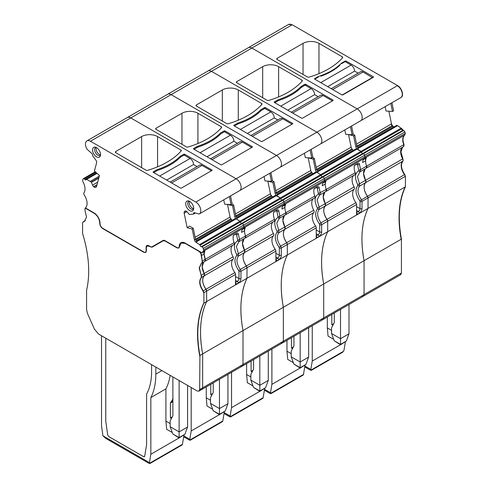 <?xml version="1.0" encoding="UTF-8"?>
<svg xmlns="http://www.w3.org/2000/svg" width="488" height="488" viewBox="0 0 488 488"><rect width="100%" height="100%" fill="white"/><g stroke="black" fill="none" stroke-linecap="round" stroke-linejoin="round"><path stroke-width="0.73" d="M203.685 251.778L205.241 259.305L204.893 261.318A2.111 1.22 -120 0 0 205.009 261.263L204.893 261.318M232.66 245.299A10.565 6.1 -120 0 0 233.063 256.822L204.167 273.506L202.142 266.777L203.764 261.983A10.565 6.1 -120 0 0 204.167 273.506L204.258 275.805A2.111 1.22 -120 0 0 204.167 273.506L201.428 275.092L201.514 277.385C198.976 280.655 199.549 285.144 203.234 290.86L203.899 292.672L203.899 303.158C197.439 317.127 196.109 334.555 199.909 355.447L199.659 389.528L198.933 391.144L197.17 390.967L98.533 334.018L94.428 329.156L87.45 313.412L86.577 309.648L86.577 290.299C90.378 273.798 89.048 254.834 82.588 233.41L82.588 222.924L83.253 221.875L84.369 221.454L86.541 217.136L84.973 210.389L85.058 208.193L85.443 207.961M233.063 256.822A2.111 1.22 -120 0 1 233.148 259.122A10.565 6.1 -120 0 0 234.868 272.591A2.111 1.22 -120 0 1 235.533 274.409L206.637 291.092A2.111 1.22 -120 0 0 205.973 289.274C202.288 283.558 201.715 279.069 204.258 275.805A10.565 6.1 -120 0 0 205.973 289.274L206.637 291.092L206.637 301.578L203.899 303.158M203.899 292.672L206.637 291.092L206.637 301.578A105.683 61.012 -120 0 0 202.654 353.867C198.848 332.975 200.178 315.547 206.637 301.578L368.043 208.388A105.683 61.012 -120 0 0 364.06 260.677C360.26 239.785 361.59 222.357 368.043 208.388L405.412 186.812L405.412 176.327L404.747 174.515C401.063 168.799 400.489 164.31 403.027 161.046L402.942 158.746L400.916 152.018L402.539 147.224M273.012 222.003A10.565 6.1 -120 0 0 273.414 233.526A2.111 1.22 -120 0 1 273.5 235.826A10.565 6.1 -120 0 0 275.22 249.295A2.111 1.22 -120 0 1 275.885 251.113L246.989 267.79A2.111 1.22 -120 0 0 246.33 265.978C242.646 260.263 242.072 255.773 244.61 252.509A2.111 1.22 -120 0 0 244.519 250.21L242.493 243.481L244.116 238.687A10.565 6.1 -120 0 0 244.519 250.21L244.61 252.509A10.565 6.1 -120 0 0 246.33 265.978L246.989 267.79L246.989 278.276A105.683 61.012 -120 0 0 243.006 330.565L202.654 353.867L202.654 387.801L201.922 389.418A3.52 2.031 -120 0 0 202.654 387.801L202.654 353.867L199.909 355.447M85.193 208.101L94.05 213.219C97.606 215.69 99.515 219.057 99.778 223.327C99.912 225.554 100.906 227.31 102.761 228.604L143.868 252.333L145.625 252.509L146.357 250.893L146.357 247.446L147.089 245.83L152.238 247.117L163.23 240.773L164.993 240.944L176.998 247.88L178.761 248.05L181.164 243.018L185.214 243.414L198.738 251.228C200.306 252.32 201.135 253.803 201.227 255.669L202.252 261.031L201.904 263.044L201.337 263.306L199.147 268.016L201.178 275.232L201.269 277.532C198.726 280.795 199.299 285.285 202.984 291L203.649 292.818M233.789 244.634A2.111 1.22 -120 0 0 233.898 244.586L201.904 263.044M203.649 303.304C197.189 317.273 195.859 334.701 199.659 355.593M164.993 240.944L165.243 240.804A3.52 2.031 -120 0 0 163.48 240.627L164.066 240.309M151.921 246.885A3.52 2.031 -120 0 0 152.878 246.751M152.238 247.117L152.482 246.977A3.52 2.031 -120 0 1 150.725 246.8L150.475 246.946M83.167 221.894L84.491 221.381M108.678 436.522L107.696 435.003L108.678 436.522L143.685 456.731L144.661 456.347L144.387 456.798L144.661 456.347L143.685 456.731L108.678 436.522M146.607 444.647L144.661 456.347L146.607 444.647L146.607 394.048L146.607 444.647M151.585 371.655C151.567 380.494 149.907 387.96 146.607 394.048C149.907 387.96 151.567 380.494 151.585 371.655L151.585 364.652L151.585 371.655M105.768 421.272L107.696 435.003L105.756 421.065L105.756 338.19L105.768 421.272M327.32 317.017L327.32 327.905L328.07 336.104L333.707 339.361M312.253 325.722L312.253 361.059L310.844 369.453L311.149 369.995L310.392 370.16L304.744 366.903M340.459 344.772L312.253 361.059M334.231 340.776L340.52 344.809L346.315 341.069L340.52 344.412L334.231 340.776L331.553 333.517L331.553 327.765L334.292 322.562L334.292 312.991M340.52 344.089L340.52 344.412L340.52 344.089M340.52 344.412L340.52 338.696L348.993 333.804L346.315 341.069M348.993 333.804L348.993 304.506M331.553 333.517L340.52 338.696L340.52 309.398M333.731 323.629L331.803 324.746L332.834 325.337M331.803 314.431L331.803 324.746M345.364 342.009L343.973 350.323L343.406 351.372L311.149 369.995L311.198 370.41M342.485 352.348L343.406 351.372M331.553 330.352L327.32 327.905M304.896 366.012L310.844 369.453M314.742 78.611L314.742 79.184A0.701 0.409 180 0 1 314.742 78.611L318.231 76.598L318.231 77.171L314.742 79.184L341.893 94.861A0.701 0.409 180 0 0 342.887 94.861L373.277 77.317A0.701 0.409 180 0 0 373.277 76.738L373.277 77.317M355.807 146.662L353.599 135.865L354.709 135.164L356.929 146.016L358.198 148.614L357.399 149.072A2.464 1.421 60 0 1 355.807 146.662L392.303 125.593L391.492 123.897L388.893 111.209M365.097 158.588L365.134 158.612A3.52 2.031 60 0 1 365.628 160.759A10.565 6.1 -120 0 0 366.647 166.115L366.305 168.128A2.111 1.22 -120 0 0 366.415 168.079A2.111 1.22 -120 0 0 366.647 166.115A10.565 6.1 -120 0 1 366.342 157.874L363.353 159.594A10.565 6.1 -120 0 1 364.585 158.191A2.111 1.22 -120 0 0 364.926 156.776L364.609 155.245A1.409 0.811 -120 0 0 363.389 153.726L362.669 153.531L322.318 176.827A1.409 0.811 60 0 1 321.104 175.357L280.752 198.653A1.409 0.811 60 0 1 280.746 198.61A0.701 0.409 -120 0 0 280.301 197.969A0.701 0.409 60 0 1 280.74 198.61A0.701 0.409 -120 0 1 280.752 198.653L240.401 221.955A1.409 0.811 60 0 1 240.389 221.906A0.701 0.409 -120 0 0 239.944 221.265A0.701 0.409 60 0 1 240.389 221.906A0.701 0.409 -120 0 1 240.401 221.955L200.049 245.25A1.409 0.811 60 0 1 200.037 245.202A0.701 0.409 60 0 0 199.592 244.561L195.987 242.261A2.464 1.421 60 0 1 194.395 239.852L195.517 239.205L196.786 241.804L195.987 242.261M365.176 168.793A10.565 6.1 -120 0 0 365.579 180.316L363.554 173.588L365.176 168.793M402.289 147.364A10.565 6.1 -120 0 0 402.691 158.893A2.111 1.22 -120 0 1 402.777 161.186L365.665 182.616A2.111 1.22 -120 0 0 365.579 180.316L365.665 182.616A10.565 6.1 -120 0 0 367.385 196.084C363.7 190.369 363.127 185.879 365.665 182.616L359.589 186.123L359.504 183.823L357.43 176.632L360.004 171.721M361.571 296.051A3.52 2.031 -120 0 0 363.334 296.228A3.52 2.031 -120 0 0 364.06 294.618L364.06 260.677L364.06 294.618L363.334 296.228L322.977 319.524A3.52 2.031 -120 0 0 323.709 317.914L322.977 319.524L282.625 342.82A3.52 2.031 -120 0 0 283.357 341.21L283.357 307.269C279.557 286.383 280.887 268.949 287.341 254.98A105.683 61.012 -120 0 0 283.357 307.269L283.357 341.21L282.625 342.82L242.274 366.122A3.52 2.031 -120 0 0 243.006 364.505L243.006 330.565C239.205 309.679 240.529 292.245 246.989 278.276L246.989 267.79L240.956 271.279L240.291 269.467C236.528 263.794 235.948 259.311 238.534 256.011L238.443 253.717L236.375 246.525L238.949 241.615M403.027 161.046L402.777 161.186A10.565 6.1 -120 0 0 404.497 174.661A2.111 1.22 -120 0 1 405.162 176.473L368.043 197.902A2.111 1.22 -120 0 0 367.385 196.084L368.043 197.902L368.043 208.388L368.043 197.902L362.011 201.385L361.346 199.574C357.588 193.901 357.002 189.417 359.589 186.123L357.826 185.544C354.904 189.277 355.563 194.358 359.808 200.794L404.747 174.515M405.162 186.959A105.683 61.012 -120 0 0 401.173 239.248L323.709 283.973C319.908 263.081 321.238 245.653 327.692 231.684A105.683 61.012 -120 0 0 323.709 283.973L323.709 317.914L323.709 283.973L243.006 330.565L243.006 364.505L242.274 366.122L199.055 391.065M403.417 146.699A2.111 1.22 -120 0 0 403.527 146.65L404.009 144.546C402.393 139.983 402.704 136.762 404.936 134.889L405.278 133.48L404.967 131.943L401.813 128.765L361.462 152.061A1.409 0.811 -120 0 0 362.669 153.531A1.409 0.811 -120 0 1 361.462 152.061A0.701 0.409 -120 0 0 361.004 151.371L357.399 149.072M353.08 134.176L354.709 135.164M353.599 135.865L348.542 134.511L351.14 147.193A2.464 1.421 -120 0 0 351.952 148.889L316.572 169.312L317.847 171.91L317.048 172.368A2.464 1.421 60 0 1 315.455 169.964L316.572 169.312L314.351 158.466L312.723 157.471M385.142 106.646L386.032 110.996L392.474 111.477L393.584 110.794L391.931 102.724M392.474 111.477L390.815 103.371M400.691 97.661A7.046 4.069 -120 0 0 400.837 97.582L360.736 120.737A7.046 4.069 -120 0 1 360.589 120.817A7.046 4.069 -120 0 0 360.736 120.737A7.046 4.069 -120 0 0 361.815 115.089A7.046 4.069 -120 0 0 357.21 108.879L251.845 48.05A7.046 4.069 -120 0 0 248.325 47.702L207.973 70.998A7.046 4.069 60 0 1 211.493 71.346A7.046 4.069 -120 0 0 207.973 70.998L167.616 94.294A7.046 4.069 60 0 1 171.142 94.642A7.046 4.069 -120 0 0 167.616 94.294L127.264 117.59A7.046 4.069 60 0 1 130.79 117.944A7.046 4.069 -120 0 0 127.264 117.59L86.913 140.892A7.046 4.069 60 0 1 90.439 141.239L195.804 202.069A7.046 4.069 60 0 1 200.403 208.278A7.046 4.069 60 0 1 199.324 213.927A7.046 4.069 60 0 1 199.177 214L194.297 212.695A1.409 0.811 60 0 0 193.852 212.737A1.409 0.811 60 0 0 193.584 213.653A1.409 0.811 60 0 0 193.59 213.695A0.701 0.409 60 0 1 193.37 214.159L189.301 214.482L187.233 212.006A2.464 1.421 60 0 0 185.91 211.042L184.348 211.798A2.464 1.421 60 0 0 184.171 213.226L187.136 227.695L192.187 229.049L194.395 239.852M277.129 59.481L307.434 76.982A1.409 0.811 180 0 0 309.075 77.128A77.501 44.743 180 0 0 342.564 57.791A1.409 0.811 180 0 0 342.722 57.419A1.409 0.811 180 0 0 342.308 56.846L318.975 43.377A11.273 6.509 180 0 0 303.036 43.377L277.129 58.334L277.129 59.481A1.409 0.811 180 0 1 276.714 58.908A1.409 0.811 180 0 1 277.129 58.334M320.72 82.637L351.11 65.093L345.132 61.64L341.643 63.653L341.643 63.08L345.132 61.067A0.701 0.409 180 0 1 346.126 61.067L373.277 76.738M341.643 63.08A107.092 61.83 180 0 1 338.477 65.917A58.475 33.764 180 0 1 323.147 74.768A107.092 61.83 180 0 1 318.231 76.598M199.324 213.927L239.675 190.625A7.046 4.069 60 0 1 239.529 190.704A7.046 4.069 -120 0 0 239.675 190.625A7.046 4.069 -120 0 0 240.755 184.982A7.046 4.069 -120 0 0 236.155 178.773A7.046 4.069 60 0 1 240.755 184.982A7.046 4.069 60 0 1 239.675 190.625L280.027 167.329A7.046 4.069 60 0 1 279.88 167.408A7.046 4.069 -120 0 0 280.027 167.329A7.046 4.069 -120 0 0 281.106 161.687A7.046 4.069 -120 0 0 276.507 155.477A7.046 4.069 60 0 1 281.106 161.687A7.046 4.069 60 0 1 280.027 167.329L320.384 144.033A7.046 4.069 -120 0 0 321.464 138.385A7.046 4.069 -120 0 0 316.858 132.181A7.046 4.069 60 0 1 321.464 138.385A7.046 4.069 60 0 1 320.384 144.033A7.046 4.069 60 0 1 320.232 144.112A7.046 4.069 -120 0 0 320.384 144.033L360.736 120.737A7.046 4.069 -120 0 0 361.815 115.089A7.046 4.069 -120 0 0 357.21 108.879L397.317 85.729A7.046 4.069 -120 0 1 401.917 91.933A7.046 4.069 -120 0 1 400.837 97.582L400.959 97.508C404.308 96.252 401.923 87.828 397.561 85.583L292.196 24.754L288.554 24.479M394.206 127.276L392.303 125.593M357.68 147.919L396.518 125.453L397.574 125.66L401.813 128.765M400.569 274.72L401.423 273.042L401.423 239.102C397.622 218.215 398.952 200.781 405.412 186.812M327.692 86.663L354.593 71.132A4.929 2.849 60 0 0 351.11 65.093M320.903 76.189A58.475 33.764 0 0 0 339.941 65.197M358.131 73.176L354.593 71.132M331.23 88.706L360.601 71.748A4.929 2.849 60 0 1 363.066 71.992L372.533 77.745M342.21 94.965L372.533 77.458M317.06 187.13L317.212 187.959L319.189 187.953C319.115 186.459 318.359 186.135 316.925 186.995L314.156 188.673A10.565 6.1 -120 0 0 314.839 196.03L285.944 212.713A10.565 6.1 -120 0 1 285.639 204.466L282.65 206.192A10.565 6.1 60 0 1 283.882 204.783A2.111 1.22 -120 0 0 284.217 203.368A2.111 1.22 60 0 1 283.882 204.783A10.565 6.1 -120 0 0 281.936 209.077L284.925 207.351A10.565 6.1 -120 0 0 285.944 212.713L285.596 214.726A2.111 1.22 -120 0 0 285.712 214.671A2.111 1.22 -120 0 0 285.944 212.713L279.886 216.208L278.837 211.249C278.764 209.755 278.007 209.437 276.574 210.291L273.805 211.969A10.565 6.1 -120 0 0 274.488 219.326L245.592 236.009L245.244 238.022A2.111 1.22 -120 0 0 245.36 237.967A2.111 1.22 -120 0 0 245.592 236.009L239.535 239.504L238.486 234.545C238.412 233.05 237.656 232.733 236.222 233.593L233.447 235.265A10.565 6.1 -120 0 0 234.13 242.621L202.496 260.885L202.264 262.849M324.746 181.89L324.782 181.908A3.52 2.031 60 0 1 325.276 184.055A10.565 6.1 -120 0 0 326.295 189.411A10.565 6.1 -120 0 1 325.99 181.17L323.001 182.896A10.565 6.1 60 0 1 324.233 181.487A2.111 1.22 -120 0 0 324.575 180.072L284.217 203.368L283.906 201.837A1.409 0.811 -120 0 0 282.686 200.318A1.409 0.811 60 0 1 283.906 201.837L243.555 225.133A1.409 0.811 -120 0 0 242.335 223.614A1.409 0.811 60 0 1 243.555 225.133L203.203 248.429L203.514 249.966A2.111 1.22 60 0 1 203.173 251.381A10.565 6.1 60 0 0 201.941 252.784L185.214 243.128A8.455 4.88 60 0 0 180.987 242.713A8.455 4.88 60 0 0 179.242 246.373A3.172 1.83 60 0 1 178.584 247.745A3.172 1.83 60 0 1 176.998 247.587L164.993 240.657A3.873 2.239 60 0 0 163.053 240.468L152.061 246.812A3.172 1.83 60 0 1 150.475 246.66L148.846 245.72A3.873 2.239 60 0 0 146.912 245.525A3.873 2.239 60 0 0 146.107 247.3L146.107 250.753A3.172 1.83 60 0 1 145.448 252.204A3.172 1.83 60 0 1 143.868 252.046L102.761 228.317A3.873 2.239 60 0 1 100.022 223.48A8.455 4.88 60 0 0 94.05 212.927L85.406 207.937A10.565 6.1 60 0 0 84.332 195.169A2.111 1.22 60 0 1 83.991 192.754A10.565 6.1 60 0 0 83.064 182.03A2.111 1.22 60 0 1 82.722 180.224L83.033 179.053A1.409 0.811 60 0 1 83.296 178.687A1.409 0.811 60 0 1 84.259 178.944L84.979 179.584L96.539 172.911M366.305 168.128L403.527 146.65A2.111 1.22 -120 0 0 403.765 144.692A10.565 6.1 -120 0 1 404.686 135.036L364.585 158.191A2.111 1.22 -120 0 0 364.926 156.776L324.575 180.072L324.258 178.541A1.409 0.811 -120 0 0 323.038 177.022L282.686 200.318L281.966 200.123A1.409 0.811 60 0 1 280.752 198.653A1.409 0.811 -120 0 0 281.966 200.123L241.615 223.425A1.409 0.811 60 0 1 240.401 221.955A1.409 0.811 -120 0 0 241.615 223.425L201.257 246.721A1.409 0.811 60 0 1 200.049 245.25M404.936 134.889L404.686 135.036A2.111 1.22 -120 0 0 405.028 133.62L364.926 156.776L364.609 155.245A1.409 0.811 -120 0 0 363.389 153.726L362.669 153.531L402.771 130.375A1.409 0.811 -120 0 1 401.563 128.905A0.701 0.409 -120 0 0 401.105 128.216L361.004 151.371A0.701 0.409 -120 0 1 361.462 152.061L321.104 175.357A0.701 0.409 -120 0 0 320.653 174.667L280.301 197.969L276.696 195.67A2.464 1.421 60 0 1 275.104 193.26L276.22 192.614L277.495 195.206L276.696 195.67M272.652 196.951A2.464 1.421 -120 0 1 271.828 196.2L271.249 195.481A2.464 1.421 -120 0 1 270.437 193.791L267.839 181.103L272.89 182.457L275.104 193.26M288.683 24.4L288.432 24.546A7.046 4.069 -120 0 0 288.426 24.546A7.046 4.069 -120 0 1 291.952 24.894L251.845 48.05L357.21 108.879L316.858 132.181L276.507 155.477L171.142 94.642L90.439 141.239M288.426 24.546L248.325 47.702A7.046 4.069 -120 0 1 251.845 48.05L211.493 71.346L316.858 132.181L211.493 71.346L171.142 94.642L276.507 155.477L236.155 178.773L130.79 117.944L236.155 178.773L195.804 202.069M238.272 89.969L261.605 103.444A1.409 0.811 180 0 1 262.013 104.017A1.409 0.811 180 0 1 261.861 104.389A77.501 44.743 180 0 1 228.372 123.72A1.409 0.811 180 0 1 226.731 123.574L196.426 106.079A1.409 0.811 180 0 1 196.011 105.499A1.409 0.811 180 0 1 196.426 104.926L222.327 89.969A11.273 6.509 180 0 1 238.272 89.969L238.272 120.219M260.94 110.794L260.94 109.672L264.423 107.659A0.701 0.409 180 0 1 265.423 107.659L292.574 123.336A0.701 0.409 180 0 1 292.574 123.909L262.184 141.453A0.701 0.409 180 0 1 261.19 141.453L234.039 125.782A0.701 0.409 180 0 1 234.039 125.203L237.522 123.189L237.522 124.196M260.94 109.672A107.092 61.83 180 0 1 257.774 112.514A58.475 33.764 180 0 1 242.444 121.366A107.092 61.83 180 0 1 237.522 123.189M310.106 149.962L311.765 158.075L305.323 157.594L304.433 153.238M315.455 169.964L313.241 159.161L308.19 157.807L310.789 170.495A2.464 1.421 -120 0 0 311.6 172.185L276.22 192.607L274 181.762L272.371 180.774M272.89 182.457L274 181.762M317.31 171.184L356.203 148.712L361.004 151.371L320.653 174.667L316.791 172.221L277.318 195.011M317.048 172.368L320.653 174.667A0.701 0.409 60 0 1 321.098 175.308A1.409 0.811 60 0 0 321.104 175.357A1.409 0.811 -120 0 0 322.318 176.827L281.966 200.123L282.686 200.318L242.335 223.614L241.615 223.425L242.335 223.614L201.983 246.916A1.409 0.811 60 0 1 203.203 248.429M365.628 160.759L362.639 162.486A10.565 6.1 -120 0 1 364.585 158.191L324.233 181.487A2.111 1.22 60 0 0 324.575 180.072L324.258 178.541L404.717 132.089A1.409 0.811 -120 0 0 403.497 130.571L323.038 177.022L322.318 176.827L323.038 177.022A1.409 0.811 60 0 1 324.258 178.541L283.906 201.837L284.217 203.368L243.866 226.67A2.111 1.22 60 0 1 243.53 228.079A2.111 1.22 -120 0 0 243.866 226.67L243.555 225.133L243.866 226.67L203.514 249.966M244.037 228.482L244.073 228.506A3.52 2.031 60 0 1 244.567 230.647A10.565 6.1 -120 0 0 245.592 236.009A10.565 6.1 -120 0 1 245.281 227.762L242.292 229.488A10.565 6.1 60 0 1 243.53 228.079L324.233 181.487A10.565 6.1 -120 0 0 322.287 185.782L325.276 184.055M319.189 187.953L320.238 192.912L320.006 194.871L318.28 194.254L318.402 193.584L326.295 189.411L325.947 191.424A2.111 1.22 -120 0 0 326.063 191.375L325.947 191.424M311.765 158.075L312.881 157.38L311.228 149.316M314.492 198.043A2.111 1.22 -120 0 0 314.608 197.988A2.111 1.22 -120 0 0 314.839 196.03M353.715 175.405A10.565 6.1 -120 0 0 354.117 186.934L325.221 203.618L323.202 196.89L324.819 192.089A10.565 6.1 -120 0 0 325.221 203.618L325.313 205.912A2.111 1.22 -120 0 0 325.221 203.618L319.152 207.119L317.078 199.928L319.652 195.023M354.117 186.934A2.111 1.22 -120 0 1 354.209 189.228A10.565 6.1 -120 0 0 355.929 202.703L327.033 219.38C323.349 213.671 322.775 209.175 325.313 205.912A10.565 6.1 -120 0 0 327.033 219.38L327.692 221.198L327.692 231.684L327.692 221.198A2.111 1.22 -120 0 0 327.033 219.38L320.994 222.87C317.237 217.197 316.651 212.713 319.237 209.419L319.152 207.119L317.444 208.077L317.475 208.84C314.546 212.573 315.211 217.654 319.457 224.09L320.994 222.87L321.659 224.681L321.659 231.898A3.794 2.19 -60 0 1 318.975 236.546L316.98 237.693A3.794 2.19 -60 0 1 316.236 238.004L316.236 227.811A2.111 1.22 -120 0 0 315.577 225.999L286.682 242.682C282.997 236.967 282.424 232.477 284.962 229.207A2.111 1.22 -120 0 0 284.87 226.914L282.845 220.186L284.467 215.391A10.565 6.1 -120 0 0 284.87 226.914L284.962 229.207A10.565 6.1 -120 0 0 286.682 242.682L287.341 244.494A2.111 1.22 -120 0 0 286.682 242.682L280.643 246.166C276.885 240.493 276.299 236.009 278.886 232.715L278.794 230.421L276.726 223.223L279.301 218.319M313.363 198.707A10.565 6.1 -120 0 0 313.766 210.23L277.092 231.373L277.123 232.142C274.195 235.869 274.86 240.95 279.106 247.386L280.643 246.166L281.308 247.977L281.308 255.194A3.794 2.19 -60 0 1 278.624 259.842L276.629 260.988A3.794 2.19 -60 0 1 275.885 261.3L275.885 251.113M315.577 225.999A10.565 6.1 -120 0 1 313.857 212.53A2.111 1.22 -120 0 0 313.766 210.23M276.958 194.48L315.852 172.008L316.791 172.221M311.6 172.185L312.18 172.904A2.464 1.421 -120 0 0 313.009 173.655M316.236 227.811L287.341 244.494L287.341 254.98L287.341 244.494L281.308 247.977A1.409 0.811 180 0 1 279.331 247.989L279.106 247.386M280.862 342.649A3.52 2.031 -120 0 0 282.625 342.82M231.544 372.314L231.544 407.651L259.756 391.364M246.617 363.615L246.617 374.503L247.361 382.702L253.004 385.953M231.544 407.651L230.141 416.044L230.446 416.587L229.683 416.752L224.041 413.495M264.661 388.607L263.136 397.714L230.446 416.587L230.489 417.008M224.187 412.61L230.141 416.044M230.507 416.996L262.721 398.397A2.111 1.22 -120 0 0 263.136 397.714M253.028 370.227L251.1 371.337L252.125 371.935M251.1 371.337L251.1 361.022M246.617 374.503L250.85 376.95M253.589 359.589L253.589 369.154L250.85 374.357L250.85 380.109L253.522 387.374L259.817 391.01L259.817 355.99M268.284 351.104L268.284 380.402L265.612 387.661L259.817 391.4L253.522 387.374M268.284 380.402L259.817 385.288L250.85 380.109M247.361 133.474L274.262 117.944A4.929 2.849 60 0 0 270.779 111.904L264.801 108.452L261.312 110.465A107.092 61.83 0 0 0 259.61 112.008A58.475 33.764 0 0 1 240.572 122.994A107.092 61.83 0 0 0 237.9 123.983L234.411 125.996M277.8 119.981L274.262 117.944M250.899 135.518L280.264 118.56A4.929 2.849 60 0 1 282.735 118.804L292.074 124.196M287.713 110.178L314.62 94.642A4.929 2.849 60 0 0 311.13 88.602L305.152 85.15L301.663 87.169A107.092 61.83 0 0 0 299.961 88.706A58.475 33.764 0 0 1 280.923 99.698A107.092 61.83 0 0 0 278.251 100.687L274.762 102.7M318.152 96.685L314.62 94.642M291.251 112.216L320.622 95.264A4.929 2.849 60 0 1 323.087 95.508L332.426 100.9M278.624 66.673L301.956 80.142A1.409 0.811 180 0 1 302.371 80.721A1.409 0.811 180 0 1 302.212 81.093A77.501 44.743 180 0 1 268.723 100.424A1.409 0.811 180 0 1 267.082 100.278L236.778 82.777A1.409 0.811 180 0 1 236.363 82.204A1.409 0.811 180 0 1 236.778 81.63L262.684 66.673A11.273 6.509 180 0 1 278.624 66.673L278.624 96.923M301.291 87.498L301.291 86.376L304.78 84.363A0.701 0.409 180 0 1 305.775 84.363L332.926 100.04A0.701 0.409 180 0 1 332.926 100.613L302.536 118.157A0.701 0.409 180 0 1 301.541 118.157L274.39 102.48A0.701 0.409 180 0 1 274.39 101.907L277.873 99.894L277.873 100.9M301.291 86.376A107.092 61.83 180 0 1 298.125 89.212A58.475 33.764 180 0 1 282.796 98.064A107.092 61.83 180 0 1 277.873 99.894M350.463 126.666L352.123 134.779L345.681 134.292L344.79 129.942M313.241 159.161L314.351 158.466M357.411 163.828L357.564 164.663L359.54 164.657L360.589 169.617L360.095 171.697L358.637 170.959L358.753 170.288L360.589 169.617L404.009 144.546M359.54 164.657C359.467 163.157 358.717 162.839 357.277 163.7L354.508 165.377A10.565 6.1 -120 0 0 355.191 172.734L326.295 189.411A2.111 1.22 -120 0 1 326.063 191.375L320.006 194.871M352.123 134.779L353.233 134.078L351.58 126.02M354.843 174.747A2.111 1.22 -120 0 0 354.959 174.692A2.111 1.22 -120 0 0 355.191 172.734M356.588 212.853A1.409 0.811 60 0 1 357.338 214.397A3.794 2.19 -60 0 1 356.588 214.708L356.588 204.515A2.111 1.22 -120 0 0 355.929 202.703M351.952 148.889L352.531 149.609A2.464 1.421 -120 0 0 353.361 150.353M321.22 319.353A3.52 2.031 -120 0 0 322.977 319.524M271.895 349.018L271.895 384.355L300.108 368.068M286.968 340.319L286.968 351.207L287.713 359.406L293.355 362.657M271.895 384.355L270.492 392.748L270.797 393.291L270.035 393.456L264.392 390.199M305.012 365.305L303.487 374.418L270.797 393.291L270.84 393.706M264.545 389.314L270.492 392.748M270.858 393.694L303.072 375.101A2.111 1.22 -120 0 0 303.487 374.418M293.38 346.931L291.452 348.042L292.483 348.633M291.452 348.042L291.452 337.726M286.968 351.207L291.202 353.647M293.941 336.287L293.941 345.858L291.202 351.061L291.202 356.813L293.874 364.079L300.169 367.708L300.169 332.694M308.642 327.802L308.642 357.1L305.964 364.365L300.169 368.105L293.874 364.079M308.642 357.1L300.169 361.992L291.202 356.813M275.5 195.31L236.595 217.77L275.5 195.31L280.301 197.969L239.944 221.265L236.344 218.966A2.464 1.421 60 0 1 234.746 216.556L235.869 215.909L237.137 218.502L236.344 218.966M232.3 220.247A2.464 1.421 -120 0 1 231.477 219.502L230.897 218.776A2.464 1.421 -120 0 1 230.08 217.087L227.487 204.399L232.538 205.753L234.746 216.556M197.921 113.265L221.253 126.74A1.409 0.811 180 0 1 221.662 127.313A1.409 0.811 180 0 1 221.509 127.685A77.501 44.743 180 0 1 188.02 147.022A1.409 0.811 180 0 1 186.379 146.87L156.069 129.375A1.409 0.811 180 0 1 155.66 128.802A1.409 0.811 180 0 1 156.069 128.222L181.975 113.265A11.273 6.509 180 0 1 197.921 113.265L197.921 143.515M220.588 134.09L220.588 132.968L224.071 130.955A0.701 0.409 180 0 1 225.072 130.955L252.223 146.632A0.701 0.409 180 0 1 252.223 147.205L221.833 164.749A0.701 0.409 180 0 1 220.832 164.749L193.681 149.078A0.701 0.409 180 0 1 193.681 148.498L197.17 146.485L197.17 147.492M220.588 132.968A107.092 61.83 180 0 1 217.422 135.81A58.475 33.764 180 0 1 202.093 144.661A107.092 61.83 180 0 1 197.17 146.485M269.754 173.258L271.413 181.371L264.972 180.889L264.081 176.534M232.02 204.069L233.648 205.058L235.869 215.909L271.249 195.481M232.538 205.753L233.648 205.058M271.413 181.371L272.524 180.676L270.877 172.612M274.14 221.339A2.111 1.22 -120 0 0 274.25 221.29A2.111 1.22 -120 0 0 274.488 219.326M284.388 205.186L284.425 205.204A3.52 2.031 60 0 1 284.925 207.351M314.608 197.988L285.596 214.726M278.044 216.879L277.928 217.55L279.392 218.288L279.886 216.208L278.044 216.879L276.708 210.426M240.511 365.945A3.52 2.031 -120 0 0 242.274 366.122M191.192 387.515L191.192 430.947L219.405 414.66M206.265 386.911L206.265 397.799L207.01 405.998L212.652 409.255M191.192 430.947L189.789 439.34L190.094 439.889L189.332 440.054L183.689 436.79M224.309 411.902L222.784 421.01L190.094 439.889L190.137 440.304M183.836 435.906L189.789 439.34M190.155 440.292L222.369 421.693A2.111 1.22 -120 0 0 222.784 421.01M212.676 393.523L210.749 394.633L211.774 395.231M210.749 394.633L210.749 384.324M206.265 397.799L210.499 400.245M213.238 382.885L213.238 392.456L210.499 397.659L210.499 403.411L213.171 410.67L219.466 414.306L219.466 379.286M227.933 374.4L227.933 403.698L225.261 410.957L219.466 414.696L213.171 410.67M227.933 403.698L219.466 408.584L210.499 403.411M207.01 156.77L233.911 141.239A4.929 2.849 60 0 0 230.428 135.2L224.45 131.748L220.96 133.761A107.092 61.83 0 0 0 219.252 135.304A58.475 33.764 0 0 1 200.214 146.296A107.092 61.83 0 0 0 197.542 147.278L194.059 149.291M237.449 143.283L233.911 141.239M210.548 158.814L239.913 141.856A4.929 2.849 60 0 1 242.383 142.099L251.723 147.492M100.516 154.83A4.581 2.641 60 0 1 96.99 151.982A4.581 2.641 60 0 1 96.288 147.504M100.485 155.172A4.581 2.641 60 0 1 100.125 155.458A4.581 2.641 60 0 1 95.892 153.366A4.581 2.641 60 0 1 94.989 148.059A4.581 2.641 60 0 1 95.544 147.528A4.581 2.641 60 0 1 95.971 147.358M100.034 156.465A5.636 3.251 -120 0 0 100.26 156.032A5.636 3.251 -120 0 0 99.357 150.615A5.636 3.251 -120 0 0 95.117 147.12A5.636 3.251 -120 0 0 93.043 148.017A5.636 3.251 -120 0 0 94.629 155.178A5.636 3.251 -120 0 0 100.034 156.465M86.913 140.892A7.046 4.069 60 0 0 87.059 149.273L91.939 153.598A1.409 0.811 60 0 1 92.653 155.379A1.409 0.811 60 0 1 92.647 155.416A0.701 0.409 60 0 0 92.866 156.129L95.892 160.149A2.464 1.421 60 0 1 96.624 162.785L94.416 171.032L99.467 175.515L96.508 186.562A2.464 1.421 60 0 1 96.057 187.209A2.464 1.421 60 0 1 95.697 187.319L96.331 186.947M86.199 179.48A0.701 0.409 60 0 1 86.644 179.352L91.329 182.091L92.567 185.111A2.464 1.421 60 0 0 93.623 186.66L93.794 186.806A2.464 1.421 60 0 0 95.117 187.368L95.697 187.319M86.199 179.474A1.409 0.811 60 0 1 86.187 179.511A1.409 0.811 60 0 1 85.943 179.846A1.409 0.811 60 0 1 84.979 179.584M201.983 246.916L201.257 246.721M185.318 210.956L184.348 211.798M184.684 211.322A2.464 1.421 60 0 1 184.958 211.066A2.464 1.421 60 0 1 185.739 210.999M186.202 201.8A5.636 3.251 60 0 1 188.276 200.904A5.636 3.251 60 0 1 192.516 204.399A5.636 3.251 60 0 1 193.419 209.816A5.636 3.251 60 0 1 193.193 210.249A5.636 3.251 60 0 1 187.788 208.962A5.636 3.251 60 0 1 186.202 201.8M157.563 136.567L180.895 150.036A1.409 0.811 180 0 1 181.31 150.609A1.409 0.811 180 0 1 181.158 150.981A77.501 44.743 180 0 1 147.669 170.318A1.409 0.811 180 0 1 146.028 170.172L115.717 152.671A1.409 0.811 180 0 1 115.308 152.097A1.409 0.811 180 0 1 115.717 151.524L141.624 136.567A11.273 6.509 180 0 1 157.563 136.567L157.563 166.817M180.231 157.386L180.231 156.27L183.72 154.251A0.701 0.409 180 0 1 184.714 154.251L211.865 169.928A0.701 0.409 180 0 1 211.865 170.507L181.481 188.051A0.701 0.409 180 0 1 180.481 188.051L153.33 172.374A0.701 0.409 180 0 1 153.33 171.8L156.819 169.787L156.819 170.794M180.231 156.27A107.092 61.83 180 0 1 177.071 159.106A58.475 33.764 180 0 1 161.735 167.957A107.092 61.83 180 0 1 156.819 169.787M194.938 212.866L193.584 213.653M229.403 196.56L231.062 204.667L224.62 204.185L223.73 199.836M192.187 229.049L193.297 228.353L189.631 226.127L187.136 227.695M193.297 228.353L195.517 239.205L230.897 218.776M199.592 244.561L239.944 221.265L236.082 218.813L196.615 241.603M201.941 252.784L204.929 251.058A10.565 6.1 -120 0 0 205.241 259.305A2.111 1.22 -120 0 1 205.009 261.263M203.173 251.381L243.53 228.079A10.565 6.1 -120 0 0 241.578 232.373L244.567 230.647M153.232 246.544L152.061 246.812L163.059 240.462M189.131 201.141A4.581 2.641 -120 0 0 188.704 201.312A4.581 2.641 -120 0 0 188.148 201.843A4.581 2.641 -120 0 0 189.051 207.15A4.581 2.641 -120 0 0 193.285 209.242A4.581 2.641 -120 0 0 193.644 208.956M231.062 204.667L232.172 203.972L230.525 195.914M233.898 244.586A2.111 1.22 -120 0 0 234.13 242.621M274.25 221.29L245.244 238.022M237.693 240.175L237.577 240.852L239.041 241.59L239.535 239.504L237.693 240.175L236.357 233.721M235.533 274.409L235.533 284.596A3.794 2.19 -60 0 0 236.277 284.291L238.272 283.138A3.794 2.19 -60 0 0 240.956 278.489L240.956 271.279A1.409 0.811 180 0 1 238.98 271.285L238.754 270.681L240.291 269.467L275.22 249.295M193.675 208.614A4.581 2.641 60 0 1 190.149 205.765A4.581 2.641 60 0 1 189.448 201.288M235.149 218.606L196.243 241.066L235.149 218.606L236.082 218.813M200.159 389.241A3.52 2.031 -120 0 0 201.922 389.418M155.825 367.098L155.825 374.101L161.888 370.599M170.147 375.363A77.501 44.743 -120 0 1 165.908 388.881L150.841 397.586A77.501 44.743 -120 0 0 155.825 374.101M150.841 397.586L150.841 454.249L179.047 437.962M165.908 388.881L165.908 421.095L166.658 429.294L172.294 432.551M149.438 462.636L149.737 463.185L148.98 463.35L105.683 438.352L102.925 435.79L149.438 462.636L150.841 454.249M183.958 435.198L182.433 444.312L149.737 463.185L149.786 463.6M101.522 335.744L101.522 425.774L102.925 435.79M149.804 463.588L182.018 444.989A2.111 1.22 -120 0 0 182.433 444.312M172.319 416.819L170.391 417.935L171.422 418.527M170.391 417.935L170.391 403.1L173.136 398.739M165.908 421.095L170.147 423.541M172.886 376.95L172.886 415.752L170.147 420.955L170.147 426.707L172.819 433.966L179.114 437.602L179.114 380.542M187.581 385.428L187.581 426.994L184.909 434.253L179.114 437.992L172.819 433.966M187.581 426.994L179.114 431.886L170.147 426.707M166.658 180.066L193.559 164.535A4.929 2.849 60 0 0 190.07 158.496L184.092 155.044L180.609 157.057A107.092 61.83 0 0 0 178.901 158.6A58.475 33.764 0 0 1 159.863 169.592A107.092 61.83 0 0 0 157.191 170.574L153.708 172.587M197.097 166.579L193.559 164.535M170.196 182.109L199.561 165.157A4.929 2.849 60 0 1 202.026 165.401L211.371 170.794M177.266 247.727L177.248 247.733A3.52 2.031 -120 0 0 178.882 247.971M185.214 243.414L185.464 243.274A8.101 4.679 -120 0 0 181.414 242.871A8.101 4.679 -120 0 0 181.286 242.951M201.227 255.669L201.477 255.529C201.385 253.656 200.556 252.174 198.988 251.082L198.738 251.228M204.216 253.949L201.477 255.529L202.252 261.031M201.459 263.239L199.397 267.973L201.178 275.232M201.269 277.532L233.148 259.122M202.984 291L234.868 272.591M400.697 274.659L400.447 274.799A3.52 2.031 -120 0 0 401.173 273.189L199.909 389.387L198.933 391.144M144.131 252.18L144.112 252.192A3.52 2.031 -120 0 0 145.747 252.43M148.846 246.007L149.096 245.861A3.52 2.031 -120 0 0 147.333 245.69A3.52 2.031 -120 0 0 147.217 245.769M83.283 221.808L85.29 220.698M402.942 158.746L357.795 184.781L357.826 185.544M358.07 148.468L397.324 125.806L358.027 148.413M396.421 125.55L357.661 147.888M396.561 125.416L357.655 147.876M393.462 127.203A2.464 1.421 -120 0 1 392.633 126.453L357.192 146.918M392.053 125.733A2.464 1.421 -120 0 1 391.242 124.043L356.533 144.082M303.036 43.377L303.036 74.438M342.308 56.846L342.308 58.078M318.975 43.377L318.975 73.627M345.132 61.64L345.132 61.067M338.477 65.917L338.477 66.496M323.147 74.768L323.147 75.347M346.126 62.214L346.126 61.067M332.676 89.542L363.066 71.992M310.789 170.495L275.824 190.68M316.865 172.258L277.367 195.066M222.327 89.969L222.327 121.036M196.426 104.926L196.426 106.079M261.605 103.444L261.605 104.676M264.423 108.665L264.423 107.659M257.774 112.514L257.774 113.619M242.444 121.366L242.444 122.299M234.039 125.782L234.039 125.203M292.574 123.336L292.574 123.909M265.423 108.812L265.423 107.659M316.37 187.49L317.212 187.959L318.402 193.584M316.681 187.313L314.693 188.459A1.409 0.811 -120 0 0 314.931 188.148M314.681 188.466A1.409 0.811 -120 0 0 314.693 188.459L313.943 188.99M315.968 172.002L276.971 194.511M312.18 172.904L276.489 193.51M313.857 212.53L278.886 232.715L277.123 232.142M356.588 204.515L321.659 224.681A1.409 0.811 180 0 1 319.683 224.694L319.457 224.09M354.209 189.228L319.237 209.419L317.475 208.84M319.683 224.694L319.683 231.91L316.236 229.988M318.28 194.254C314.376 196.566 314.101 201.178 317.444 208.077M316.236 236.149A1.409 0.811 60 0 1 316.98 237.693M316.236 235.844L317.999 234.826A1.409 0.811 60 0 1 318.975 236.546M316.236 233.776L317.999 234.826A2.385 1.379 -60 0 0 319.683 231.91A1.409 0.811 -0 0 0 321.659 231.898M265.612 387.661L259.817 391.01M240.389 129.448L270.779 111.904M252.345 136.347L282.735 118.804M280.74 106.146L311.13 88.602M292.696 113.051L323.087 95.508M351.14 147.193L316.181 167.378M357.222 148.956L317.719 171.764M262.684 66.673L262.684 97.734M236.778 81.63L236.778 82.777M301.956 80.142L301.956 81.374M304.78 85.369L304.78 84.363M298.125 89.212L298.125 90.317M282.796 98.064L282.796 99.003M274.39 102.48L274.39 101.907M332.926 100.04L332.926 100.613M305.775 85.51L305.775 84.363M357.143 148.925L317.67 171.709M356.722 164.194L357.564 164.663L358.753 170.288M357.289 163.712L357.039 164.011L357.277 163.7M357.039 164.011L355.044 165.164A1.409 0.811 -120 0 0 355.044 165.164L355.044 165.164A1.409 0.811 -120 0 0 355.282 164.852M356.319 148.7L317.328 171.215M352.531 149.609L316.84 170.214M356.588 206.686L360.034 208.608L360.034 201.398A1.409 0.811 180 0 0 362.011 201.385L362.011 208.602A3.794 2.19 -60 0 1 359.327 213.244L357.338 214.397M360.034 201.398L359.808 200.794M358.637 170.959C354.733 173.27 354.453 177.876 357.795 184.781M356.588 212.548L358.351 211.53A1.409 0.811 60 0 1 359.327 213.244M356.588 210.481L358.351 211.53A2.385 1.379 -60 0 0 360.034 208.608A1.409 0.811 -0 0 0 362.011 208.602M305.964 364.365L300.169 367.708M270.437 193.791L235.472 213.976M276.513 195.554L237.009 218.362M181.975 113.265L181.975 144.332M156.069 128.222L156.069 129.375M221.253 126.74L221.253 127.972M224.071 131.961L224.071 130.955M217.422 135.81L217.422 136.915M202.093 144.661L202.093 145.601M193.681 149.078L193.681 148.498M252.223 146.632L252.223 147.205M225.072 132.108L225.072 130.955M276.44 195.517L236.967 218.307M276.019 210.792L276.861 211.261L278.837 211.249M276.33 210.609L274.341 211.755A1.409 0.811 -120 0 0 274.579 211.444M274.329 211.761A1.409 0.811 -120 0 0 274.341 211.755L273.591 212.286M275.61 195.298L236.619 217.807M271.828 196.2L236.137 216.806M273.414 233.526L236.741 254.669L236.771 255.438C233.844 259.165 234.502 264.252 238.754 270.681M273.5 235.826L238.534 256.011L236.771 255.438M279.331 247.989L279.331 255.206L275.885 253.284M277.928 217.55C274.024 219.862 273.75 224.474 277.092 231.373M275.885 259.445A1.409 0.811 60 0 1 276.629 260.988M275.885 259.14L277.642 258.128A1.409 0.811 60 0 1 278.624 259.842M275.885 257.072L277.642 258.128A2.385 1.379 -60 0 0 279.331 255.206A1.409 0.811 -0 0 0 281.308 255.194M225.261 410.957L219.466 414.306M200.037 152.744L230.428 135.2M211.993 159.649L242.383 142.099M195.395 212.988L193.516 214.073M186.904 211.652L184.171 213.226M230.08 217.087L195.121 237.272M236.161 218.85L196.658 241.658M84.259 178.944L95.813 172.27M86.644 179.352L97.033 173.35M90.426 181.304L99.29 176.192M90.506 181.359L99.253 176.308M91.329 182.091L98.875 177.736M91.482 182.311L98.777 178.102M92.567 185.111L97.692 182.146M93.623 186.66L97.008 184.702M93.794 186.806L96.929 184.995M95.117 187.368L96.508 186.569M141.624 136.567L141.624 167.628M115.717 151.524L115.717 152.671M180.895 150.036L180.895 151.268M183.72 155.263L183.72 154.251M177.071 159.106L177.071 160.21M161.735 167.957L161.735 168.897M153.33 172.374L153.33 171.8M211.865 169.928L211.865 170.507M184.714 155.404L184.714 154.251M235.667 234.088L236.509 234.557L238.486 234.545M235.978 233.904L233.984 235.057A1.409 0.811 -120 0 0 234.228 234.74M233.978 235.057A1.409 0.811 -120 0 0 233.984 235.057L233.24 235.588M235.259 218.594L196.267 241.109M231.477 219.502L195.786 240.108M238.98 271.285L238.98 278.502L235.533 276.58M237.577 240.852C233.673 243.164 233.392 247.77 236.741 254.669M235.533 282.741A1.409 0.811 60 0 1 236.277 284.291M235.533 282.436L237.29 281.423A1.409 0.811 60 0 1 238.272 283.138M235.533 280.368L237.29 281.423A2.385 1.379 -60 0 0 238.98 278.502A1.409 0.811 -0 0 0 240.956 278.489M172.886 401.661L170.391 403.1M172.886 401.032L170.593 402.356M184.909 434.253L179.114 437.602M159.686 176.04L190.07 158.496M171.642 182.945L202.026 165.401M182.372 242.316L181.164 243.018M147.894 245.366L147.089 245.83M85.363 220.606L83.277 221.814M342.527 352.318L311.21 370.398M400.447 274.799L363.334 296.228M315.852 172.008L276.952 194.468M319.744 194.993L319.311 195.194M354.959 174.692L326.063 191.375M366.415 168.079L360.358 171.575M355.044 165.164L354.3 165.694M356.203 148.712L317.304 171.172M360.095 171.697L359.662 171.898M285.712 214.671L279.648 218.173M279.392 218.288L278.959 218.496M195.42 212.994L193.455 214.128M179.352 247.306L178.584 247.745M152.805 246.385L152.061 246.812M146.217 251.759L145.448 252.204M83.296 178.687L95.258 171.782M86.315 179.328L96.892 173.228M245.36 237.967L239.297 241.469M239.041 241.59L238.608 241.792"/></g></svg>
